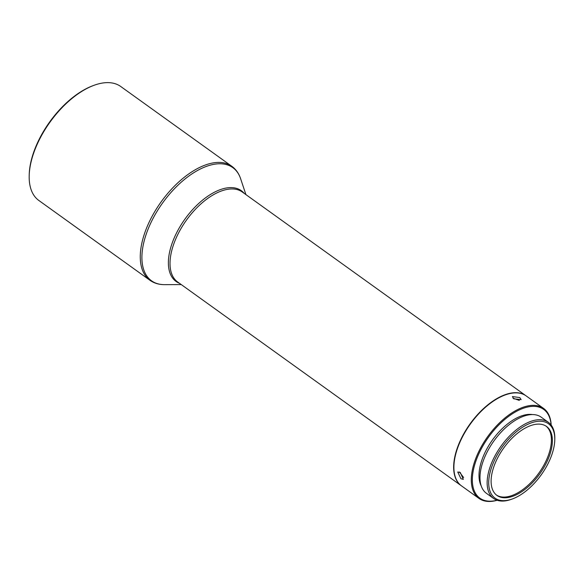 <?xml version="1.0" encoding="UTF-8"?>
<svg xmlns="http://www.w3.org/2000/svg" width="584" height="584" viewBox="0 0 584 584"><rect width="100%" height="100%" fill="white"/><g stroke="black" fill="none" stroke-linecap="round" stroke-linejoin="round"><path stroke-width="0.88" d="M549.639 455.206A42.471 22.192 125.7 0 0 546.522 426.444A42.471 22.192 125.7 0 0 493.852 466.674A42.471 22.192 125.7 0 0 496.969 495.436A42.471 22.192 125.7 0 0 549.639 455.206M546.025 426.108A42.471 22.192 -54.3 0 1 548.661 454.505A42.471 22.192 -54.3 0 1 496.488 495.071M463.594 477.5L459.389 471.981M460.301 472.5L463.324 479.362L460.944 478.734L457.739 472.011L460.301 472.5M512.986 398.186L519.344 400.42M519.775 397.58L521.14 399.609L513.708 398.821L512.423 396.572L519.775 397.58M29.2 175.426L29.229 174.368A69.065 36.084 -54.3 0 1 33.025 154.198A69.065 36.084 -54.3 0 1 92.907 85.717L93.9 85.352A70.168 36.661 125.7 0 0 33.054 154.928A70.168 36.661 125.7 0 0 29.2 175.426A70.168 36.661 125.7 0 0 38.858 200.487L149.949 280.284C154.125 283.225 159.009 284.678 164.608 284.649A69.678 36.405 125.7 0 1 145.752 235.564A69.678 36.405 125.7 0 1 195.348 171.74A69.678 36.405 125.7 0 1 240.644 178.792C238.885 173.477 235.943 169.309 231.826 166.294A70.168 36.661 125.7 0 0 184.953 176.748A70.168 36.661 125.7 0 0 144.146 234.724A70.168 36.661 125.7 0 0 149.949 280.284M551.106 424.984A54.662 28.558 125.7 0 0 518.774 410.18A54.662 28.558 125.7 0 0 475.872 461.156A54.662 28.558 125.7 0 0 497.05 500.247M497.159 500.284A55.4 28.944 -54.3 0 1 478.938 498.4A55.4 28.944 -54.3 0 1 474.88 460.885A55.4 28.944 -54.3 0 1 543.58 408.413A55.4 28.944 -54.3 0 1 551.179 425.079M491.67 467.12A45.793 23.929 125.7 0 0 512.54 498.889A45.793 23.929 125.7 0 0 551.822 454.761A45.793 23.929 125.7 0 0 554.771 440.102A45.793 23.929 125.7 0 0 529.235 423.677A45.793 23.929 125.7 0 0 491.67 467.12M512.54 498.889L511.555 499.254A46.902 24.506 -54.3 0 1 493.619 498.481A46.902 24.506 -54.3 0 1 490.173 466.718A46.902 24.506 -54.3 0 1 548.339 422.298A46.902 24.506 -54.3 0 1 554.8 439.044L554.771 440.102M543.58 408.413L526.184 395.923A55.4 28.944 125.7 0 0 457.484 448.395A55.4 28.944 125.7 0 0 461.55 485.91L478.938 498.4M532.396 414.552A45.428 23.732 125.7 0 0 481.939 459.907A45.428 23.732 125.7 0 0 481.187 485.844M548.339 422.298L541.178 417.151A46.902 24.506 125.7 0 0 483.012 461.579A46.902 24.506 125.7 0 0 486.457 493.341L493.619 498.481M461.426 485.815A55.4 28.944 -54.3 0 1 461.294 485.727A55.4 28.944 -54.3 0 1 454.724 475.712A55.4 28.944 -54.3 0 1 476.931 415.312A55.4 28.944 -54.3 0 1 525.928 395.74A55.4 28.944 -54.3 0 1 526.06 395.828M231.826 166.294L120.735 86.498A70.168 36.661 125.7 0 0 93.9 85.352M525.928 395.74L242.294 192.005A55.4 28.944 125.7 0 0 205.291 200.254A55.4 28.944 125.7 0 0 173.076 246.032A55.4 28.944 125.7 0 0 177.66 281.992L461.294 485.727M244.17 193.348A55.896 29.207 125.7 0 0 206.648 197.012A55.896 29.207 125.7 0 0 171.462 245.192A55.896 29.207 125.7 0 0 179.529 283.335M181.274 284.591L164.608 284.649M245.908 194.603L240.644 178.792"/></g></svg>
